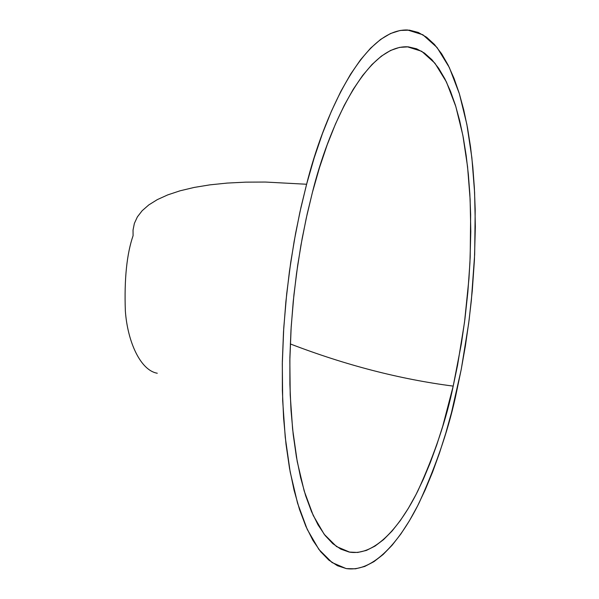 <?xml version="1.0" encoding="UTF-8"?>
<svg xmlns="http://www.w3.org/2000/svg" width="599" height="599" viewBox="0 0 599 599"><rect width="100%" height="100%" fill="white"/><g stroke="black" fill="none" stroke-linecap="round" stroke-linejoin="round"><path stroke-width="0.9" d="M453.196 386.108C399.922 379.234 345.616 365.173 290.298 343.938C345.616 365.173 399.922 379.234 453.196 386.108C446.54 418.858 434.799 453.713 417.975 490.671C400.776 525.57 375.64 556.037 349.719 552.158L336.526 546.558L324.186 534.286L313.24 515.492L304.157 490.888L297.239 461.619L292.612 429.116L290.208 394.906L289.834 360.388L291.189 326.732L293.922 294.82L297.696 265.207L302.21 238.207L307.197 213.918L312.446 192.294C327.743 130.193 364.798 45.359 407.357 46.789L421.711 51.297L434.934 63.217L446.442 81.996L455.817 106.517L462.855 135.299L467.564 166.717L470.118 199.235L470.792 231.558L469.93 262.714L467.864 292.027L464.921 319.125L461.35 343.833L453.196 386.108L457.569 365.203L464.517 322.24L468.957 278.662L470.193 256.986L470.649 214.569L469.848 194.106L468.351 174.339L466.157 155.418L463.274 137.493L459.688 120.721L455.427 105.252L450.485 91.258L444.9 78.888L438.678 68.308L431.864 59.668L424.496 53.116L416.619 48.804L408.293 46.849L399.578 47.373L390.563 50.458L381.323 56.164L371.957 64.542L362.582 75.571L353.29 89.229L344.215 105.424L335.47 124.023L327.181 144.861L319.469 167.705L312.446 192.294L306.224 218.328L300.893 245.463L296.542 273.331L293.225 301.552L291.002 329.735L289.886 357.483L289.894 384.423L291.009 410.203L293.203 434.492L296.415 456.992L300.586 477.463L305.632 495.695L311.48 511.524L318.024 524.836L325.167 535.558L332.804 543.66L340.838 549.148L349.165 552.061L357.693 552.458L366.333 550.444L374.989 546.108L383.592 539.594L392.068 531.028L400.334 520.553L408.353 508.319L416.05 494.474L423.381 479.178L430.307 462.578L436.783 444.817L442.781 426.061L453.196 386.108M456.738 390.975C449.692 425.807 437.203 463.005 419.255 502.583C400.903 539.946 373.948 572.824 346.08 568.556L332.041 562.543L318.893 549.44L307.235 529.396L297.546 503.153L290.171 471.922L285.236 437.233L282.683 400.701L282.301 363.825L283.754 327.878L286.696 293.772L290.755 262.13L295.607 233.288L300.968 207.344L306.606 184.252L265.312 182.044L245.725 182.148L227.186 183.077L209.935 184.851L194.173 187.435L180.074 190.796L167.757 194.885L157.32 199.617L148.784 204.925L142.158 210.721L137.381 216.898L134.378 223.382L133.038 230.068L134.378 223.382L137.381 216.898L142.158 210.721L148.784 204.925L157.32 199.617L167.757 194.885L180.074 190.796L194.173 187.435L209.935 184.851L227.186 183.077L245.725 182.148L265.312 182.044L306.606 184.252C323.026 118.01 362.477 28.55 407.507 29.987L422.872 34.764L437.015 47.463L449.317 67.485L459.336 93.639L466.853 124.315L471.877 157.769L474.603 192.376L475.336 226.759L474.43 259.876L472.252 291.032L469.137 319.821L465.363 346.065L461.17 369.748L451.526 412.494L445.753 433.287L439.426 453.188L432.59 472.049L425.275 489.712L417.525 506.028L409.379 520.831L400.888 533.949L392.113 545.232L383.113 554.517L373.956 561.637L364.731 566.452L355.507 568.818L346.387 568.608L337.462 565.733L328.836 560.095L320.622 551.657L312.925 540.395L305.864 526.334L299.537 509.547L294.057 490.154L289.519 468.321L286.015 444.263L283.619 418.259L282.376 390.615L282.339 361.691L283.507 331.883L285.888 301.596L289.452 271.265L294.146 241.322L299.889 212.181L306.606 184.252L314.183 157.896L322.494 133.457L331.427 111.204L340.831 91.392L350.587 74.201L360.561 59.758L370.616 48.145L380.635 39.407L390.503 33.529L400.125 30.467L409.402 30.145L418.259 32.443L426.615 37.258L434.425 44.423L441.635 53.798L448.194 65.209L454.087 78.491L459.283 93.474L463.761 109.984L467.519 127.849L470.537 146.905L472.821 166.986L474.371 187.944L475.194 209.613L474.678 254.485L471.353 300.428L468.665 323.445L461.342 368.864L456.738 390.975M157.275 373.237C140.593 370.452 127.58 341.999 125.356 311.038C124.203 279.112 126.778 253.983 133.09 235.662L133.038 230.068"/></g></svg>
